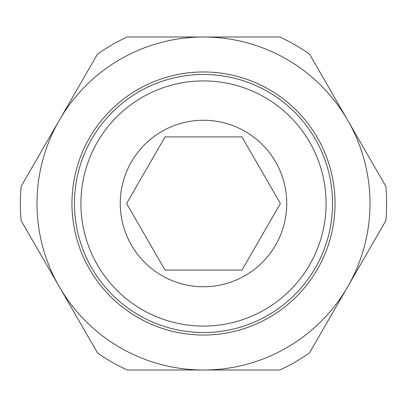 <?xml version="1.0" encoding="UTF-8"?>
<svg xmlns="http://www.w3.org/2000/svg" width="407" height="407" viewBox="0 0 407 407"><rect width="100%" height="100%" fill="white"/><g stroke="black" fill="none" stroke-linecap="round" stroke-linejoin="round"><path stroke-width="0.61" d="M71.963 203.5A131.537 131.537 0 0 0 203.5 335.037A131.537 131.537 0 0 0 335.037 203.5A131.537 131.537 0 0 0 203.5 71.963A131.537 131.537 0 0 0 71.963 203.5M203.5 332.539A129.039 129.039 0 0 0 332.539 203.5A129.039 129.039 0 0 0 203.5 74.461A129.039 129.039 0 0 0 74.461 203.5A129.039 129.039 0 0 0 203.5 332.539A129.039 129.039 0 0 1 74.461 203.5A129.039 129.039 0 0 1 203.5 74.461M386.65 203.5A183.15 183.15 0 0 0 385.841 186.33L347.695 120.248A166.499 166.499 0 0 1 203.5 369.999A166.499 166.499 0 0 1 59.305 120.248L21.159 186.33A183.15 183.15 0 0 0 21.159 220.67L97.456 352.828A183.15 183.15 0 0 0 127.198 369.999L279.802 369.999A183.15 183.15 0 0 0 309.544 352.828L385.841 220.67A183.15 183.15 0 0 0 386.65 203.5M286.752 203.5A83.252 83.252 0 0 1 203.5 286.752A83.252 83.252 0 0 1 120.248 203.5A83.252 83.252 0 0 1 203.5 120.248A83.252 83.252 0 0 1 286.752 203.5M126.597 203.5L165.049 136.9L241.951 136.9L280.403 203.5L241.951 270.1L165.049 270.1L126.597 203.5M347.695 120.248L309.544 54.172A183.15 183.15 0 0 0 279.802 37.001L203.5 37.001A166.499 166.499 0 0 1 347.695 120.248M203.5 37.001L127.198 37.001A183.15 183.15 0 0 0 97.456 54.172L59.305 120.248A166.499 166.499 0 0 1 203.5 37.001M203.5 326.083A122.583 122.583 0 0 0 326.083 203.5A122.583 122.583 0 0 0 203.5 80.917A122.583 122.583 0 0 0 80.917 203.5A122.583 122.583 0 0 0 203.5 326.083"/></g></svg>
